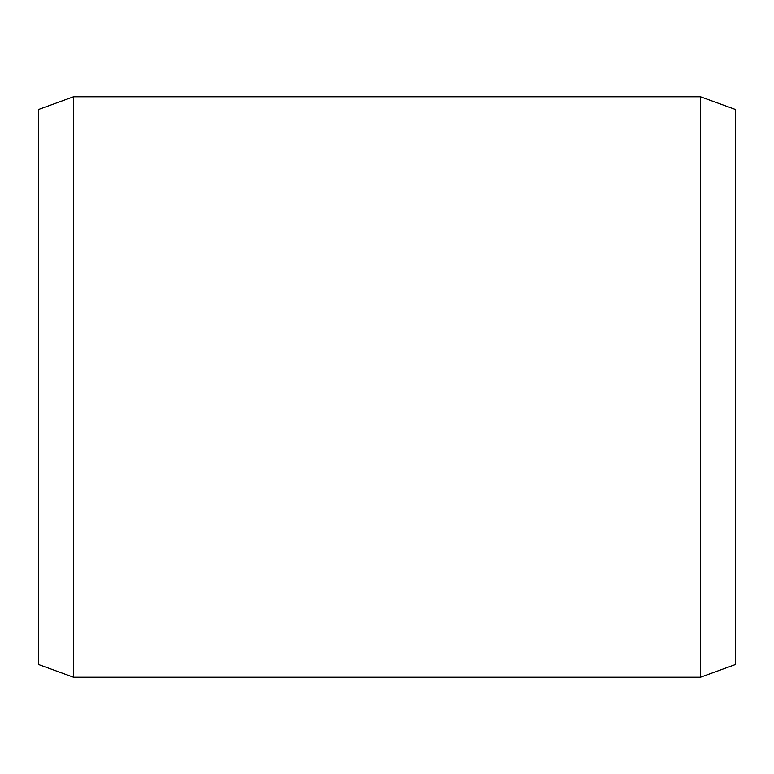 <?xml version="1.0" encoding="UTF-8"?>
<svg xmlns="http://www.w3.org/2000/svg" width="774" height="774" viewBox="0 0 774 774"><rect width="100%" height="100%" fill="white"/><g stroke="black" fill="none" stroke-linecap="round" stroke-linejoin="round"><path stroke-width="1.16" d="M38.7 109.424L38.7 664.576L73.53 677.25L73.53 96.75L38.7 109.424M700.47 677.25L735.3 664.576L735.3 109.424L700.47 96.75L700.47 677.25L73.53 677.25M700.47 96.75L73.53 96.75"/></g></svg>
